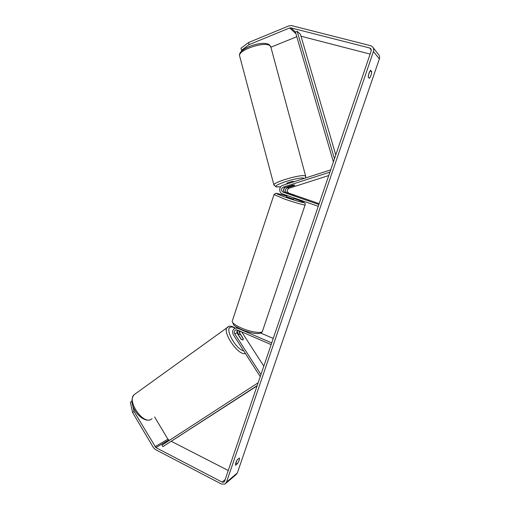 <?xml version="1.0" encoding="UTF-8"?>
<svg xmlns="http://www.w3.org/2000/svg" width="510" height="510" viewBox="0 0 510 510"><rect width="100%" height="100%" fill="white"/><g stroke="black" fill="none" stroke-linecap="round" stroke-linejoin="round"><path stroke-width="0.76" d="M294.149 185.621L287.053 187.897C284.778 189.516 284.727 191.154 286.9 192.812L294.805 195.623L285.065 192.487C282.878 190.816 282.929 189.165 285.224 187.533L292.37 185.232L294.627 184.99L294.136 185.563M330.684 169.862L282.769 185.347C278.868 186.399 278.67 192.793 282.495 193.908L318.265 206.314M329.919 172.106L283.248 187.138C280.933 188.783 280.882 190.447 283.088 192.13L318.877 204.51M328.746 175.536L288.972 188.279C286.709 189.886 286.658 191.511 288.813 193.156L319.177 203.643M284.019 188.369L283.534 190.861M237.042 329.9L236.978 332.903L241.045 339.22L242.881 340.023L243.155 338.423L239.113 332.157L238.686 330.582M260.247 376.622L233.312 334.675C231.903 331.449 232.7 329.243 235.703 328.077L237.902 328.332L271.734 342.905M260.941 374.582L234.67 333.706C233.848 331.825 234.307 330.544 236.053 329.855L237.348 330.008L271.154 344.601M263.81 366.167L241.676 331.876M260.712 333.055L273.258 338.423M238.559 334.324L237.775 333.113L237.086 329.913M238.623 335.204L241.396 339.513L243.085 339.883L243.244 338.812L240.49 334.534L239.005 334.012L238.514 335.287M235.473 465.298L235.697 463.042L237.437 459.561L239.394 457.999C239.713 459.115 239.062 461.021 237.443 463.698L235.473 465.298M368.947 73.23L368.214 77.125L369.361 78.31C370.693 76.653 371.471 74.39 371.682 71.521L370.56 70.278L368.947 73.23M368.265 76.111L369.463 71.929M242.097 50.675L241.523 50.292L240.969 48.22L248.542 42.534L249.103 44.631L289.603 27.98L290.91 27.871L369.763 48.01L370.655 48.495L371.197 50.923L224.629 481.159L223.871 482.116L222.105 482.109L155.875 447.601L133.99 411.398L132.543 412.431L130.369 402.301L131.797 401.274L132.02 402.288M236.844 460.504L236.175 461.831M248.542 42.534L289.017 25.838L291.637 25.621L370.56 45.67L372.376 46.659C373.658 47.972 374.015 49.585 373.441 51.497L226.51 482.135L224.999 484.041L221.448 484.035L155.276 449.469L153.51 447.761L132.543 412.431M373.154 47.653L378.344 54.277C379.574 55.539 379.918 57.088 379.363 58.924L237.335 472.98L235.869 474.823L225.847 483.321M132.702 405.463L133.99 411.398M169.422 440.347L167.937 439.206L154.587 416.95M270.925 47.181L296.794 36.714M301.008 36.223L370.12 54.092M228.257 470.513L171.43 441.379M249.103 44.631L241.523 50.292M369.922 71.049L371.682 71.521M235.767 462.85L237.443 463.698M287.997 186.698L292.874 185.136L294.799 185.136L289.584 187.03L287.825 187.176L287.978 186.647M286.716 183.568L286.69 183.485C286.633 182.867 292.657 181.107 293.677 181.445L293.894 181.751M286.633 196.834L293.626 199.142L294.041 197.912M287.43 195.617L292.198 197.274M288.124 193.539L294.805 195.623L288.131 193.526M287.423 195.642L292.192 197.293M335.771 154.925L300.454 34.329L297.164 31.327L334.458 158.788M297.164 31.327L295.437 32.066L333.393 161.906M257.072 385.93L162.881 446.664L257.193 385.592M162.881 446.664L162.014 445.153L258.149 382.774M285.065 192.487L283.088 192.13M285.224 187.533L283.248 187.138M288.813 193.156L286.9 192.812M288.972 188.279L287.053 187.897M238.508 328.134L237.902 328.332M236.978 332.903L234.67 333.706M240.892 331.538L239.113 332.157M152.056 418.729L150.998 419.469C142.787 424.569 126.671 400.707 134.175 394.651L135.252 393.873M228.027 326.725L227.281 327.286C221.761 331.895 238.75 356.554 245.323 353.379M243.716 350.88C235.773 349.363 224.285 328.255 230.654 327.12C231.801 326.776 233.28 327.152 235.084 328.249M237.335 472.98L226.51 482.135M379.363 58.924L373.441 51.497M167.937 439.206L154.989 446.747M168.791 440.028L155.875 447.601M225.184 479.547L222.105 482.109M371.331 49.974L369.763 48.01M295.513 32.034L290.91 27.871M295.896 33.634L289.603 27.98M305.649 176.135L270.95 47.424L270 45.772C264.977 41.01 238.297 49.872 239.579 55.807L239.796 56.616M273.972 185.257L273.889 184.907C273.456 182.147 300.804 174.152 305.05 175.829L305.745 176.511L305.477 178.009M304.291 178.392L303.801 178.168C298.911 176.524 269.988 185.94 276.943 186.851L280.704 186.781M232.394 320.726L273.959 194.737L275.636 193.335C276.407 193.156 280.149 194.1 286.856 196.172C273.513 192.251 273.092 192.621 285.587 197.281C293.996 200.149 299.918 201.928 303.354 202.604C304.999 202.668 302.048 201.367 294.493 198.696L294.519 198.702C305.362 202.578 305.515 202.884 305.133 204.835C306.344 205.868 294.589 202.572 284.401 198.983L274.01 194.584M262.338 331.589C260.565 335.37 250.601 333.208 241.434 329.511C236.716 327.235 234.16 325.724 233.778 324.991L232.177 321.376C232.503 323.206 235.601 325.431 241.479 328.051C251.118 332.303 263.083 333.859 262.561 330.92L305.082 204.988M237.379 327.522L235.703 328.077M235.391 328.147L233.019 326.821C231.285 326.221 229.94 326.056 228.984 326.33L134.175 394.651C126.04 404.589 142.309 423.81 150.699 419.622M238.788 334.158L238.1 334.649M224.292 481.765L223.871 482.116M371.044 48.979L370.655 48.495M270.759 46.652L269.522 44.969M280.672 186.819L276.178 186.915M286.837 184.034L286.69 183.485M276.069 186.896L273.889 184.907L239.579 55.807C237.577 48.648 263.09 39.793 269.337 44.835M286.62 196.866L287.079 195.496"/></g></svg>
